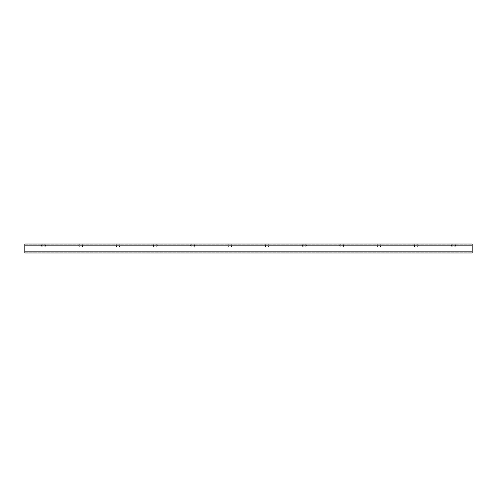 <?xml version="1.0" encoding="UTF-8"?>
<svg xmlns="http://www.w3.org/2000/svg" width="497" height="497" viewBox="0 0 497 497"><rect width="100%" height="100%" fill="white"/><g stroke="black" fill="none" stroke-linecap="round" stroke-linejoin="round"><path stroke-width="0.37" stroke-dasharray="2.48 1.86" d="M24.85 251.855L24.85 245.145L472.15 245.145L24.85 245.145L472.15 245.145L24.85 245.145L472.15 245.145L24.85 245.145L24.85 244.027L472.15 244.027L472.15 252.973L472.15 245.145L472.15 252.973L24.85 252.973L24.85 244.027L24.85 252.973L24.85 244.176L24.85 252.824L24.85 245.145L24.85 252.824L24.85 251.855L472.15 251.855L472.15 244.176L472.15 252.824L472.15 251.855L24.85 251.855L472.15 251.855M455.525 245.145L454.811 246.86L452.692 247.009L454.811 247.009L454.333 246.86L455.022 246.705L455.525 245.145M455.302 244.772A0.373 0.373 0 0 1 455.656 245.263L455.165 246.754A0.373 0.373 0 0 1 454.811 247.009A0.373 0.373 0 0 0 455.165 246.754L455.656 245.263A0.373 0.373 0 0 0 455.302 244.772L454.755 244.772L455.302 244.772M452.699 247.009L452.214 247.009A0.373 0.373 0 0 1 451.86 246.754L451.369 245.263A0.373 0.373 0 0 1 451.723 244.772L452.27 244.772A0.373 0.373 0 0 1 452.637 245.083L452.637 245.083A0.373 0.373 0 0 0 452.27 244.772L451.723 244.772A0.373 0.373 0 0 0 451.369 245.263L451.86 246.754A0.373 0.373 0 0 0 452.214 247.009L452.699 246.86L452.003 246.705L451.723 244.922L452.487 245.108L451.512 245.214L452.003 246.705L452.692 247.009M454.388 245.083A0.373 0.373 0 0 1 454.755 244.772A0.373 0.373 0 0 0 454.388 245.083L454.388 245.083M454.538 245.108L455.302 244.922L454.538 245.108M418.25 245.145L417.536 246.86L415.417 247.009L417.536 247.009L417.058 246.86L417.747 246.705L418.25 245.145M418.027 244.772A0.373 0.373 0 0 1 418.381 245.263L417.89 246.754A0.373 0.373 0 0 1 417.536 247.009A0.373 0.373 0 0 0 417.89 246.754L418.381 245.263A0.373 0.373 0 0 0 418.027 244.772L417.48 244.772L418.027 244.772M415.424 247.009L414.939 247.009A0.373 0.373 0 0 1 414.585 246.754L414.094 245.263A0.373 0.373 0 0 1 414.448 244.772L414.995 244.772A0.373 0.373 0 0 1 415.362 245.083L415.362 245.083A0.373 0.373 0 0 0 414.995 244.772L414.448 244.772A0.373 0.373 0 0 0 414.094 245.263L414.585 246.754A0.373 0.373 0 0 0 414.939 247.009L415.424 246.86L414.728 246.705L414.448 244.922L415.212 245.108L414.237 245.214L414.728 246.705L415.417 247.009M417.113 245.083A0.373 0.373 0 0 1 417.48 244.772A0.373 0.373 0 0 0 417.113 245.083L417.113 245.083M417.263 245.108L418.027 244.922L417.263 245.108M380.975 245.145L380.261 246.86L378.142 247.009L380.261 247.009L379.783 246.86L380.472 246.705L380.975 245.145M380.752 244.772A0.373 0.373 0 0 1 381.106 245.263L380.615 246.754A0.373 0.373 0 0 1 380.261 247.009A0.373 0.373 0 0 0 380.615 246.754L381.106 245.263A0.373 0.373 0 0 0 380.752 244.772L380.205 244.772L380.752 244.772M378.149 247.009L377.664 247.009A0.373 0.373 0 0 1 377.31 246.754L376.819 245.263A0.373 0.373 0 0 1 377.173 244.772L377.72 244.772A0.373 0.373 0 0 1 378.087 245.083L378.087 245.083A0.373 0.373 0 0 0 377.72 244.772L377.173 244.772A0.373 0.373 0 0 0 376.819 245.263L377.31 246.754A0.373 0.373 0 0 0 377.664 247.009L378.149 246.86L377.453 246.705L377.173 244.922L377.937 245.108L376.962 245.214L377.453 246.705L378.142 247.009M379.838 245.083A0.373 0.373 0 0 1 380.205 244.772A0.373 0.373 0 0 0 379.838 245.083L379.838 245.083M379.988 245.108L380.752 244.922L379.988 245.108M343.7 245.145L342.986 246.86L340.867 247.009L342.986 247.009L342.508 246.86L343.197 246.705L343.7 245.145M343.477 244.772A0.373 0.373 0 0 1 343.831 245.263L343.34 246.754A0.373 0.373 0 0 1 342.986 247.009A0.373 0.373 0 0 0 343.34 246.754L343.831 245.263A0.373 0.373 0 0 0 343.477 244.772L342.93 244.772L343.477 244.772M340.874 247.009L340.389 247.009A0.373 0.373 0 0 1 340.035 246.754L339.544 245.263A0.373 0.373 0 0 1 339.898 244.772L340.445 244.772A0.373 0.373 0 0 1 340.812 245.083L340.812 245.083A0.373 0.373 0 0 0 340.445 244.772L339.898 244.772A0.373 0.373 0 0 0 339.544 245.263L340.035 246.754A0.373 0.373 0 0 0 340.389 247.009L340.874 246.86L340.178 246.705L339.898 244.922L340.662 245.108L339.687 245.214L340.178 246.705L340.867 247.009M342.563 245.083A0.373 0.373 0 0 1 342.93 244.772A0.373 0.373 0 0 0 342.563 245.083L342.563 245.083M342.713 245.108L343.477 244.922L342.713 245.108M306.425 245.145L305.711 246.86L303.592 247.009L305.711 247.009L305.233 246.86L305.922 246.705L306.425 245.145M306.202 244.772A0.373 0.373 0 0 1 306.556 245.263L306.065 246.754A0.373 0.373 0 0 1 305.711 247.009A0.373 0.373 0 0 0 306.065 246.754L306.556 245.263A0.373 0.373 0 0 0 306.202 244.772L305.655 244.772L306.202 244.772M303.599 247.009L303.114 247.009A0.373 0.373 0 0 1 302.76 246.754L302.269 245.263A0.373 0.373 0 0 1 302.623 244.772L303.17 244.772A0.373 0.373 0 0 1 303.537 245.083L303.537 245.083A0.373 0.373 0 0 0 303.17 244.772L302.623 244.772A0.373 0.373 0 0 0 302.269 245.263L302.76 246.754A0.373 0.373 0 0 0 303.114 247.009L303.599 246.86L302.903 246.705L302.623 244.922L303.387 245.108L302.412 245.214L302.903 246.705L303.592 247.009M305.288 245.083A0.373 0.373 0 0 1 305.655 244.772A0.373 0.373 0 0 0 305.288 245.083L305.288 245.083M305.438 245.108L306.202 244.922L305.438 245.108M269.15 245.145L268.436 246.86L266.317 247.009L268.436 247.009L267.958 246.86L268.647 246.705L269.15 245.145M268.927 244.772A0.373 0.373 0 0 1 269.281 245.263L268.79 246.754A0.373 0.373 0 0 1 268.436 247.009A0.373 0.373 0 0 0 268.79 246.754L269.281 245.263A0.373 0.373 0 0 0 268.927 244.772L268.38 244.772L268.927 244.772M266.324 247.009L265.839 247.009A0.373 0.373 0 0 1 265.485 246.754L264.994 245.263A0.373 0.373 0 0 1 265.348 244.772L265.895 244.772A0.373 0.373 0 0 1 266.262 245.083L266.262 245.083A0.373 0.373 0 0 0 265.895 244.772L265.348 244.772A0.373 0.373 0 0 0 264.994 245.263L265.485 246.754A0.373 0.373 0 0 0 265.839 247.009L266.324 246.86L265.628 246.705L265.348 244.922L266.112 245.108L265.137 245.214L265.628 246.705L266.317 247.009M268.013 245.083A0.373 0.373 0 0 1 268.38 244.772A0.373 0.373 0 0 0 268.013 245.083L268.013 245.083M268.163 245.108L268.927 244.922L268.163 245.108M231.875 245.145L231.161 246.86L229.042 247.009L231.161 247.009L230.683 246.86L231.372 246.705L231.875 245.145M231.652 244.772A0.373 0.373 0 0 1 232.006 245.263L231.515 246.754A0.373 0.373 0 0 1 231.161 247.009A0.373 0.373 0 0 0 231.515 246.754L232.006 245.263A0.373 0.373 0 0 0 231.652 244.772L231.105 244.772L231.652 244.772M229.049 247.009L228.564 247.009A0.373 0.373 0 0 1 228.21 246.754L227.719 245.263A0.373 0.373 0 0 1 228.073 244.772L228.62 244.772A0.373 0.373 0 0 1 228.987 245.083L228.987 245.083A0.373 0.373 0 0 0 228.62 244.772L228.073 244.772A0.373 0.373 0 0 0 227.719 245.263L228.21 246.754A0.373 0.373 0 0 0 228.564 247.009L229.049 246.86L228.353 246.705L228.073 244.922L228.837 245.108L227.862 245.214L228.353 246.705L229.042 247.009M230.738 245.083A0.373 0.373 0 0 1 231.105 244.772A0.373 0.373 0 0 0 230.738 245.083L230.738 245.083M230.888 245.108L231.652 244.922L230.888 245.108M194.6 245.145L193.886 246.86L191.767 247.009L193.886 247.009L193.408 246.86L194.097 246.705L194.6 245.145M194.377 244.772A0.373 0.373 0 0 1 194.731 245.263L194.24 246.754A0.373 0.373 0 0 1 193.886 247.009A0.373 0.373 0 0 0 194.24 246.754L194.731 245.263A0.373 0.373 0 0 0 194.377 244.772L193.83 244.772L194.377 244.772M191.774 247.009L191.289 247.009A0.373 0.373 0 0 1 190.935 246.754L190.444 245.263A0.373 0.373 0 0 1 190.798 244.772L191.345 244.772A0.373 0.373 0 0 1 191.712 245.083L191.712 245.083A0.373 0.373 0 0 0 191.345 244.772L190.798 244.772A0.373 0.373 0 0 0 190.444 245.263L190.935 246.754A0.373 0.373 0 0 0 191.289 247.009L191.774 246.86L191.078 246.705L190.798 244.922L191.562 245.108L190.587 245.214L191.078 246.705L191.767 247.009M193.463 245.083A0.373 0.373 0 0 1 193.83 244.772A0.373 0.373 0 0 0 193.463 245.083L193.463 245.083M193.613 245.108L194.377 244.922L193.613 245.108M157.325 245.145L156.611 246.86L154.492 247.009L156.611 247.009L156.133 246.86L156.822 246.705L157.325 245.145M157.102 244.772A0.373 0.373 0 0 1 157.456 245.263L156.965 246.754A0.373 0.373 0 0 1 156.611 247.009A0.373 0.373 0 0 0 156.965 246.754L157.456 245.263A0.373 0.373 0 0 0 157.102 244.772L156.555 244.772L157.102 244.772M154.499 247.009L154.014 247.009A0.373 0.373 0 0 1 153.66 246.754L153.169 245.263A0.373 0.373 0 0 1 153.523 244.772L154.07 244.772A0.373 0.373 0 0 1 154.437 245.083L154.437 245.083A0.373 0.373 0 0 0 154.07 244.772L153.523 244.772A0.373 0.373 0 0 0 153.169 245.263L153.66 246.754A0.373 0.373 0 0 0 154.014 247.009L154.499 246.86L153.803 246.705L153.523 244.922L154.287 245.108L153.312 245.214L153.803 246.705L154.492 247.009M156.188 245.083A0.373 0.373 0 0 1 156.555 244.772A0.373 0.373 0 0 0 156.188 245.083L156.188 245.083M156.338 245.108L157.102 244.922L156.338 245.108M120.05 245.145L119.336 246.86L117.217 247.009L119.336 247.009L118.858 246.86L119.547 246.705L120.05 245.145M119.827 244.772A0.373 0.373 0 0 1 120.181 245.263L119.69 246.754A0.373 0.373 0 0 1 119.336 247.009A0.373 0.373 0 0 0 119.69 246.754L120.181 245.263A0.373 0.373 0 0 0 119.827 244.772L119.28 244.772L119.827 244.772M117.224 247.009L116.739 247.009A0.373 0.373 0 0 1 116.385 246.754L115.894 245.263A0.373 0.373 0 0 1 116.248 244.772L116.795 244.772A0.373 0.373 0 0 1 117.162 245.083L117.162 245.083A0.373 0.373 0 0 0 116.795 244.772L116.248 244.772A0.373 0.373 0 0 0 115.894 245.263L116.385 246.754A0.373 0.373 0 0 0 116.739 247.009L117.224 246.86L116.528 246.705L116.248 244.922L117.012 245.108L116.037 245.214L116.528 246.705L117.217 247.009M118.913 245.083A0.373 0.373 0 0 1 119.28 244.772A0.373 0.373 0 0 0 118.913 245.083L118.913 245.083M119.063 245.108L119.827 244.922L119.063 245.108M82.775 245.145L82.061 246.86L79.942 247.009L82.061 247.009L81.583 246.86L82.272 246.705L82.775 245.145M82.552 244.772A0.373 0.373 0 0 1 82.906 245.263L82.415 246.754A0.373 0.373 0 0 1 82.061 247.009A0.373 0.373 0 0 0 82.415 246.754L82.906 245.263A0.373 0.373 0 0 0 82.552 244.772L82.005 244.772L82.552 244.772M79.949 247.009L79.464 247.009A0.373 0.373 0 0 1 79.11 246.754L78.619 245.263A0.373 0.373 0 0 1 78.973 244.772L79.52 244.772A0.373 0.373 0 0 1 79.887 245.083L79.887 245.083A0.373 0.373 0 0 0 79.52 244.772L78.973 244.772A0.373 0.373 0 0 0 78.619 245.263L79.11 246.754A0.373 0.373 0 0 0 79.464 247.009L79.949 246.86L79.253 246.705L78.973 244.922L79.737 245.108L78.762 245.214L79.253 246.705L79.942 247.009M81.638 245.083A0.373 0.373 0 0 1 82.005 244.772A0.373 0.373 0 0 0 81.638 245.083L81.638 245.083M81.788 245.108L82.552 244.922L81.788 245.108M45.5 245.145L44.786 246.86L42.667 247.009L44.786 247.009L44.308 246.86L44.997 246.705L45.5 245.145M45.277 244.772A0.373 0.373 0 0 1 45.631 245.263L45.14 246.754A0.373 0.373 0 0 1 44.786 247.009A0.373 0.373 0 0 0 45.14 246.754L45.631 245.263A0.373 0.373 0 0 0 45.277 244.772L44.73 244.772L45.277 244.772M42.674 247.009L42.189 247.009A0.373 0.373 0 0 1 41.835 246.754L41.344 245.263A0.373 0.373 0 0 1 41.698 244.772L42.245 244.772A0.373 0.373 0 0 1 42.612 245.083L42.612 245.083A0.373 0.373 0 0 0 42.245 244.772L41.698 244.772A0.373 0.373 0 0 0 41.344 245.263L41.835 246.754A0.373 0.373 0 0 0 42.189 247.009L42.674 246.86L41.978 246.705L41.698 244.922L42.462 245.108L41.487 245.214L41.978 246.705L42.667 247.009M44.363 245.083A0.373 0.373 0 0 1 44.73 244.772A0.373 0.373 0 0 0 44.363 245.083L44.363 245.083M44.513 245.108L45.277 244.922L44.513 245.108M24.85 245.145L472.15 245.145M24.85 244.176L472.15 244.176L24.85 244.176M24.85 252.824L472.15 252.824L24.85 252.824"/><path stroke-width="0.75" d="M24.85 245.145L24.85 244.027L472.15 244.027L472.15 245.145L24.85 245.145L24.85 252.973L472.15 252.973L472.15 245.145M472.15 251.855L24.85 251.855"/></g></svg>
